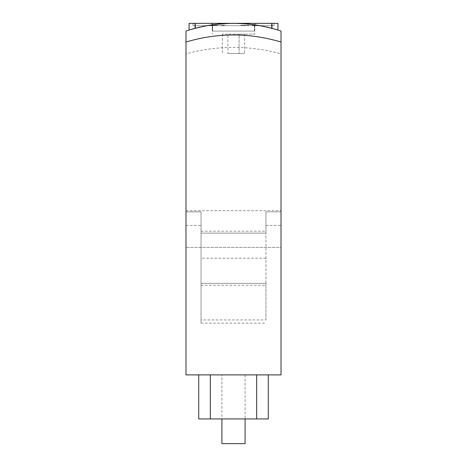 <?xml version="1.0" encoding="UTF-8"?>
<svg xmlns="http://www.w3.org/2000/svg" width="467" height="467" viewBox="0 0 467 467"><rect width="100%" height="100%" fill="white"/><g stroke="black" fill="none" stroke-linecap="round" stroke-linejoin="round"><path stroke-width="0.35" stroke-dasharray="2.33 1.75" d="M231.953 23.35L233.5 23.35C243.686 23.513 241.089 23.554 247.364 23.992L249.162 24.167C250.896 24.255 238.853 23.198 233.5 23.35L218.124 24.138A150.66 150.66 0 0 1 231.953 23.356A150.66 150.66 0 0 0 212.018 24.891C215.906 24.161 222.409 23.654 231.527 23.362L212.736 24.786L231.953 23.356M218.34 23.35L218.34 24.115M218.124 23.35L218.124 24.138L218.124 23.35M247.364 23.35L247.364 23.992M249.162 23.35L249.162 24.167M212.018 23.35L212.018 24.891L212.018 23.35M255.589 24.979C254.083 24.395 246.722 23.852 233.5 23.35C244.813 23.706 252.174 24.249 255.589 24.979L255.589 23.35M212.736 23.35L212.736 24.786M185.983 210.722L281.017 210.722L281.017 53.822C249.349 45.258 217.669 45.258 185.983 53.822L185.983 211.866L201.049 211.866L185.983 211.866L185.983 247.405L281.017 247.405L281.017 211.866L265.951 211.866L265.951 233.115L201.049 233.115L201.049 211.866L201.049 323.123L201.049 211.866L185.983 211.866L185.983 31.038C217.669 20.857 249.349 20.857 281.017 31.038L281.017 211.866L265.939 211.866M185.983 31.038L185.983 289.902L185.983 247.405L281.017 247.405L281.017 289.902L281.017 31.038M194.867 28.388L194.867 23.35L194.867 28.388A150.66 150.66 0 0 1 272.133 28.388A150.66 150.66 0 0 0 233.5 23.35L194.867 23.35L194.867 28.388A150.66 150.66 0 0 1 233.5 23.35A150.66 150.66 0 0 0 195.259 28.283A150.66 150.66 0 0 1 233.5 23.35L272.133 23.35L233.5 23.35L272.133 23.35L272.133 28.388A150.66 150.66 0 0 0 194.867 28.388L194.867 23.35L233.5 23.35A150.66 150.66 0 0 1 272.133 28.388L272.133 23.35L272.133 28.388L272.133 23.35L194.867 23.35L233.5 23.35L218.474 24.103L212.252 24.856L218.474 24.103L233.5 23.35L248.526 24.103L254.748 24.856L248.526 24.103L233.5 23.35C222.403 23.683 215.439 24.173 212.608 24.804L212.608 24.804C215.439 24.173 222.403 23.683 233.5 23.35C244.597 23.683 251.561 24.173 254.392 24.804L254.392 24.804C251.561 24.173 244.597 23.683 233.5 23.35C222.403 23.683 215.439 24.173 212.608 24.804L212.608 24.804C215.439 24.173 222.403 23.683 233.5 23.35C244.597 23.683 251.561 24.173 254.392 24.804L254.392 24.804C251.561 24.173 244.597 23.683 233.5 23.35A150.66 150.66 0 0 1 271.741 28.283L271.741 23.35L192.935 23.35L192.935 25.667L274.065 25.667L192.935 25.667L192.935 23.35L274.065 23.35L274.065 25.667L274.065 23.35L271.741 23.35L277.923 23.35L277.923 30.051M198.732 418.928L268.268 418.928L268.268 374.89L198.732 374.89L268.268 374.89M253.353 25.667L256.196 25.667L251.929 25.667L256.196 25.282L251.929 25.282L253.353 25.282L253.353 25.667M243.721 25.667L248.748 25.667L240.738 25.667L248.748 25.282L240.738 25.282L247.352 25.667L243.721 25.667L243.721 25.282L243.721 25.667M239.297 25.667L258.607 25.667L239.297 25.667M227.703 25.667L208.393 25.667L227.703 25.667M222.45 25.667L225.292 25.667L221.025 25.667L225.292 25.282L221.025 25.282L222.45 25.282L222.45 25.667M209.905 25.667L217.564 25.667L209.905 25.667L209.905 25.282L217.564 25.282L209.905 25.282L209.922 25.667L209.905 25.282M217.564 25.667L217.564 25.282M265.951 319.936L265.951 211.866L265.951 233.115L201.049 233.115L265.951 233.115L265.951 231.183L265.951 285.267L265.951 283.335L201.049 283.335L265.951 283.335L265.951 319.936L201.049 319.936M265.951 211.866L281.017 211.866L281.017 210.722M281.017 42.036L281.017 53.822M185.983 289.902L185.983 374.89L281.017 374.89L281.017 289.902M211.388 25.667L211.388 25.282M215.83 25.667L215.83 25.282M217.295 25.667L217.295 25.282M215.585 25.667L215.585 25.282M225.292 25.667L225.292 25.282L225.292 25.667M221.942 25.667L221.942 25.282M221.025 25.667L221.025 25.282L221.025 25.667M256.196 25.667L256.196 25.282L256.196 25.667M252.845 25.667L252.845 25.282M251.929 25.667L251.929 25.282L251.929 25.667M247.352 25.667L247.352 25.282M248.748 25.667L248.748 25.282L248.748 25.667M243.465 25.667L243.465 25.282M242.303 25.667L242.303 25.282L242.303 25.667M240.738 25.667L240.738 25.282L240.738 25.667M271.741 23.35L271.741 25.667L271.741 23.35L233.5 23.35L254.392 23.35L254.392 24.804L254.392 23.35L212.608 23.35L254.392 23.35L212.608 23.35L212.608 24.804L212.608 23.35L254.392 23.35L254.392 24.804L254.392 23.35L212.608 23.35L254.392 23.35L212.608 23.35L212.608 24.804L212.608 23.35L233.5 23.35L189.077 23.35L189.077 30.051M221.913 374.89L245.087 374.89L221.913 374.89L221.913 418.928M254.392 24.804L254.392 31.079L254.748 31.079L212.252 31.079L254.748 31.079L212.252 31.079L254.392 31.079L254.392 24.804M212.608 24.804L212.608 31.079L212.608 24.804M227.925 53.483L244.65 53.483L227.925 53.483L227.925 34.167L222.35 34.167L227.925 34.167L227.925 53.483M222.35 34.167L222.35 53.483M239.075 34.167L227.925 34.167L239.075 34.167L239.075 53.483L239.075 34.167L244.65 34.167L239.075 34.167M244.65 34.167L244.65 53.483M233.5 34.167L254.748 34.167L233.5 34.167M245.087 443.65L221.913 443.65M185.983 225.444L201.049 225.444M256.681 418.928L256.681 374.89M210.319 418.928L210.319 374.89M214.592 25.667L214.592 25.282M213.571 25.667L213.571 25.282M213.536 25.667L213.536 25.282M213.337 25.667L213.337 25.282M195.259 23.35L195.259 28.283M265.951 258.222L201.049 258.222M265.951 225.444L281.017 225.444M254.748 24.804L254.748 31.079L254.748 24.804M212.252 24.804L212.252 31.079L212.252 24.804M212.252 24.856L212.252 34.167M254.748 24.856L254.748 34.167M245.087 374.89L245.087 418.928M201.049 285.267L265.951 285.267M201.049 231.183L265.951 231.183M201.049 323.123L265.951 323.123"/><path stroke-width="0.7" d="M277.923 30.051L277.923 23.35L271.741 23.35L271.741 28.283L277.923 30.051L271.741 28.283A150.66 150.66 0 0 0 195.259 28.283A150.66 150.66 0 0 0 194.867 28.388M198.732 418.928L198.732 374.89L198.732 418.928L268.268 418.928L268.268 374.89M281.017 31.038L281.017 42.036L281.017 31.038C249.337 20.846 217.663 20.846 185.983 31.038L185.983 42.036L185.983 31.038M195.259 28.283L189.077 30.051L195.259 28.283L195.259 23.35L189.077 23.35L189.077 30.051M185.983 53.822L185.983 42.036C217.663 32.626 249.337 32.626 281.017 42.036L281.017 374.89L185.983 374.89L185.983 42.036M271.741 23.35L195.259 23.35M221.913 418.928L221.913 443.65L245.087 443.65L245.087 418.928M256.681 418.928L256.681 374.89M210.319 418.928L210.319 374.89"/></g></svg>
